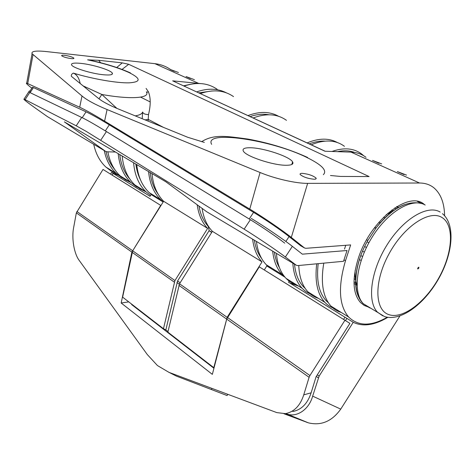 <?xml version="1.0" encoding="UTF-8"?>
<svg xmlns="http://www.w3.org/2000/svg" width="475" height="475" viewBox="0 0 475 475"><rect width="100%" height="100%" fill="white"/><g stroke="black" fill="none" stroke-linecap="round" stroke-linejoin="round"><path stroke-width="0.71" d="M292.938 163.341L292.119 163.418M150.219 101.947L140.63 97.138M71.125 58.591C66.369 57.885 63.217 56.929 61.661 55.723C61.453 55.231 62.391 55.082 64.481 55.29C69.207 56.002 72.348 56.958 73.892 58.158C74.112 58.645 73.186 58.793 71.125 58.591M204.345 142.405L187.768 137.293L118.566 109.072C109.22 105.224 102.493 101.65 98.39 98.337L71.41 76.35C71.072 75.014 71.719 73.934 73.34 73.108C76.784 74.504 79.076 78.001 80.216 83.6M82.953 85.821L101.84 94.472L116.856 108.359M314.082 179.241C307.853 178.612 303.216 177.033 300.182 174.521C299.755 173.749 300.426 173.357 302.213 173.345C308.412 173.987 313.019 175.566 316.047 178.072C316.481 178.826 315.827 179.217 314.082 179.241M116.713 67.515L122.283 62.872L128.695 64.291L369.099 176.569L340.415 176.433L330.452 175.507M424.549 204.689C409.254 189.715 369.989 220.477 358.186 258.738C352.017 278.985 352.765 293.568 360.442 302.492L364.266 305.49L368.784 307.2M80.72 63.359C92.572 64.487 110.806 70.092 112.302 73.108C113.097 74.765 110.236 75.323 103.71 74.777C91.907 73.773 72.901 67.943 71.606 64.962C70.888 63.252 73.928 62.718 80.72 63.359M250.687 147.761C263.928 147.98 289.72 156.584 292.576 161.85C293.888 164.136 291.68 165.276 285.944 165.27C272.899 165.348 245.818 156.299 243.378 151.151C242.107 148.752 244.548 147.618 250.687 147.761M31.843 88.19C27.235 84.592 25.525 82.905 26.713 83.137L79.705 107.243C84.989 109.66 93.284 114.285 104.589 121.119L249.761 209.089C262.74 216.855 283.201 230.838 291.306 237.447L307.646 183.362L419.52 183.012C425.208 183.035 430.029 184.656 433.984 187.88C440.812 193.782 444.351 203.068 444.6 215.733M170.377 69.397C165.799 66.251 160.645 64.345 154.915 63.674L46.259 51.555C35.857 50.493 31.124 51.211 32.074 53.705L82.003 95.986C86.949 100.13 95.309 104.648 107.083 109.541L260.074 172.502C274.936 178.707 296.056 183.51 307.646 183.362M146.086 88.415L148.378 91.752C150.771 97.571 150.812 105.177 148.515 114.57L148.099 121.113M328.409 302.812L326.183 300.734C318.968 292.826 316.303 280.476 318.179 263.673M404.071 174.592L397.338 171.564L406.547 175.109M335.13 308.679C331.182 307.527 327.756 305.407 324.847 302.326C317.389 294.114 314.676 281.277 316.7 263.815M200.058 83.529L172.668 80.845L325.215 151.258M133.576 162.729C134.686 175.227 138.86 184.947 146.092 191.888L150.581 195.445M172.668 80.845L324.995 151.246L351.019 152.119C356.808 152.35 361.813 154.09 366.023 157.338M296.632 284.893C292.618 283.652 289.097 281.479 286.075 278.374C280.535 272.579 277.317 264.254 276.432 253.389M284.745 243.152C276.664 236.829 260.739 226.023 249.221 218.999L105.325 130.886C94.852 124.486 87.151 120.098 82.217 117.711L29.201 92.221M300.817 245.848L289.061 236.592C281.04 230.173 265.133 219.331 253.579 212.355L109.292 124.836C98.788 118.477 91.046 114.148 86.064 111.845L33.446 87.59L32.288 87.507M300.378 245.593L304.475 247.944L291.306 237.447M304.475 247.944L305.763 248.312L350.663 244.922L345.491 260.716L343.983 259.867M387.267 317.235C371.165 326.456 358.298 326.39 348.668 317.045C338.936 305.532 337.879 286.757 345.491 260.716M190.309 78.482L186.034 76.558L194.412 79.675M345.741 245.296L344.5 249.108M129.705 178.861C124.26 172.597 120.947 164.504 119.759 154.577M318.416 298.353C314.438 297.16 310.971 295.017 308.008 291.923C302.361 285.908 299.28 277.103 298.769 265.495M378.931 163.293L372.519 160.408L381.662 163.893M312.586 294.749C308.596 293.544 305.116 291.395 302.136 288.295C296.679 282.512 293.574 274.14 292.826 263.18M341.24 312.449C337.303 311.315 333.895 309.213 331.004 306.132C322.935 297.113 320.524 282.785 323.772 263.15M146.33 91.812C150.646 98.111 131.349 99.792 101.84 94.472L98.978 98.806M93.712 144.269C95.76 153.787 99.815 161.381 105.877 167.046L110.954 170.935L116.595 173.749M130.459 72.924C119.854 68.151 107.16 64.089 92.364 60.735L87.62 59.844L98.729 60.307L100.635 62.753M122.283 62.872L98.729 60.307M305.205 288.408L303.448 286.746C298.454 281.485 295.474 273.962 294.506 264.177M142.001 189.359L136.147 186.527L130.91 182.513C123.648 175.596 119.409 165.977 118.192 153.651M131.029 182.62L125.263 179.787L120.092 175.827C113.822 169.919 109.743 161.922 107.861 151.828M146.603 92.364L148.378 91.752M135.25 115.876C139.692 115.116 142.15 113.828 142.613 112.011C143.213 113.685 145.178 114.534 148.515 114.57M142.613 112.011L142.197 118.708M145.938 191.793L140.083 188.961L134.852 184.941C127.597 178.024 123.375 168.376 122.182 156.008M174.283 71.28L170.169 69.427L178.458 72.509M127.389 180.334L121.541 177.484L116.298 173.482C110.242 167.8 106.216 160.152 104.221 150.545M114.683 169.433C110.562 164.605 107.659 158.656 105.972 151.584M163.501 127.395L148.2 119.367L145.089 119.884M142.423 118.803L142.162 118.358M183.599 85.815L190.018 84.384M325.078 141.117C320.103 140.832 314.818 141.752 309.219 143.866M268.874 114.772C263.043 113.715 256.797 114.315 250.135 116.559M212.117 90.962L198.841 92.857M354.647 152.463C349.57 150.551 343.853 150.284 337.493 151.667M163.608 201.269L207.628 228.392L174.942 280.565L163.459 328.724L122.621 297.142L132.685 250.812L163.608 201.269C157.005 194.578 153.14 185.357 152 173.607M200.367 93.563C213.198 89.187 224.253 90.202 233.528 96.615M163.157 201.994L151.127 194.572L153.585 196.086L149.156 192.583C142.173 185.897 138.035 176.569 136.747 164.605M184.122 86.058C196.858 81.831 207.884 82.911 217.194 89.294M163.24 201.857L160.811 199.767C153.852 193.058 149.773 183.665 148.562 171.576M196.703 91.871C207.83 88.029 217.746 88.362 226.438 92.868M207.628 228.392C202.071 222.621 198.586 214.742 197.167 204.755M248.009 115.579C259.742 111.186 269.966 111.435 278.688 116.327M212.39 231.325L262.022 261.903L227.157 317.33L213.786 367.656L167.865 332.138L179.514 283.783L212.39 231.325C206.993 225.702 203.567 218.055 202.101 208.371M253.175 117.966C266.285 113.08 277.382 113.869 286.478 120.341M262.022 261.903C256.945 256.405 253.804 248.829 252.599 239.157M307.135 142.898C318.838 138.047 328.908 137.922 337.339 142.524M270.501 267.366L270.554 268.292L266.35 264.807C260.971 259.291 257.664 251.507 256.435 241.442M311.238 144.798C324.573 139.312 335.641 139.822 344.44 146.318M270.554 268.292L266.802 265.976L266.742 265.05M285.036 277.228L266.802 265.976L264.29 269.966M284.679 276.812L282.287 274.627C276.973 269.117 273.76 261.286 272.656 251.132M331.918 151.477C343.93 147.28 353.875 148.147 361.736 154.072L363.702 155.747M211.862 232.162L209.047 230.743L211.702 232.423M163.459 328.724L165.846 329.923L177.579 280.974L209.047 230.743M112.147 175.127L113.187 173.452L150.041 196.312L151.127 194.572L150.997 193.717M274.402 252.178C275.239 258.204 276.925 263.376 279.454 267.68M150.165 172.526C151.198 181.141 153.858 188.349 158.151 194.156M198.954 206.067C200.45 214.421 203.514 221.154 208.145 226.278L208.59 226.551M254.368 240.208C255.526 247.6 257.931 253.668 261.588 258.412M209.19 230.518L208.145 226.278M345.497 320.589L346.898 318.375L353.234 322.305L319.135 376.111L312.657 396.132L340.741 409.129C331.942 421.367 321.142 425.938 308.328 422.833L284.032 413.778M307.016 422.388L285.736 413.606M285.796 413.63L287.019 414.034C296.94 417.691 309.088 409.379 312.657 396.132M165.846 329.923L167.996 331.586M118.418 175.299L111.601 172.431L110.55 174.129M111.601 172.431L114.487 174.26M399.908 315.976L340.741 409.129M343.597 319.402L344.969 317.229L288.515 282.209L289.572 280.529M140.452 179.776C138.124 175.138 136.592 169.908 135.856 164.077M289.756 282.975L298.65 286.14M344.969 317.229L346.898 318.375M387.838 317.33C374.508 325.292 362.971 326.954 353.234 322.305M354.101 278.789L355.549 279.621M364.663 246.531L366.433 247.487M354.516 274.413L355.057 274.722M367.086 241.822L368.867 242.773M383.527 217.229L384.91 217.924M378.878 222.258L379.899 223.25M396.975 206.506L398.685 207.338M359.403 259.546L361.125 260.496M354.006 281.865L357.004 283.605M361.416 255.894L362.538 256.512M354.023 283.462L357.034 285.214M354.023 283.498L357.034 285.243M396.5 206.791L398.192 207.611M394.683 207.955L396.31 208.739M380.273 222.181L380.665 222.377M387.903 213.144L389.381 213.875M362.556 251.162L364.313 252.118M391.721 210.051L393.306 210.829M357.022 284.852C355.431 280.933 354.795 276.165 355.122 270.536M386.157 214.706L394.719 209.837M134.692 306.476L134.502 306.785M169.142 372.418L176.468 376.147L227.074 395.544L176.468 376.147M211.862 388.366L211.618 389.31M227.074 395.544L227.84 394.327M76.344 212.865L103.016 169.433L160.728 205.408L131.89 252.106L76.344 212.865L73.72 227.187C71.392 238.129 74.088 254.036 79.444 260.739L147.292 354.546L157.457 365.56L168.958 372.353L276.836 412.615L285.433 413.648C294.168 411.896 300.271 405.632 303.745 394.856L309.106 377.298L226.717 319.099L259.285 266.843L349.909 323.374L316.071 376.788L311.125 392.819L303.745 394.856M131.89 252.106L121.167 303.008L212.343 374.371L226.717 319.099M292.79 411.51C301.53 409.747 307.646 403.518 311.125 392.819M128.268 301.957L121.167 303.008M213.934 368.267L131.634 304.564M227.436 317.472L309.926 375.547L344.945 320.245M309.926 375.547L309.106 377.298M105.61 151.377L64.374 121.879L165.828 181.771L206.672 211.725L296.329 265.27L285.368 256.993C277.252 250.764 256.951 237.049 244.15 229.176L86.224 131.391L76.214 125.804L24.023 99.097C23.133 99.109 27.093 102.232 35.892 108.472L47.441 116.636L105.61 151.377L106.917 151.804L115.443 152.024M30.465 91.455L29.325 90.998L29.129 91.301M296.329 265.27L297.629 265.602L343.514 261.292L347.041 250.509L302.343 254.167L292.363 246.353C284.353 239.946 264.1 226.165 251.233 218.387M73.34 73.108C92.839 79.028 116.886 83.167 129.075 82.846C141.039 82.044 141.14 78.672 129.378 72.728C118.685 67.812 104.761 63.519 87.62 59.844M323.35 174.675C327.459 170.572 321.866 164.795 306.589 157.35C271.48 139.846 203.383 129.717 211.624 144.352M33.001 54.714L27.74 83.529M289.061 236.592L285.861 241.46M253.579 212.355L249.221 218.999M128.695 64.291L122.057 69.415M419.52 183.012L351.019 152.119M82.003 95.986L79.705 107.243M198.538 83.351L154.915 63.674M260.074 172.502L249.761 209.089M107.083 109.541L104.589 121.119M33.446 87.59L30.157 92.613M86.064 111.845L82.217 117.711M109.292 124.836L105.325 130.886M177.579 280.974L180.144 282.779M226.444 318.951L178.855 285.332M179.514 283.783L227.157 317.33M174.289 282.108L132.08 252.284M132.685 250.812L174.942 280.565M318.321 377.839L316.303 376.42M179.289 284.181L176.926 282.512M317.312 374.834L319.135 376.111M388.758 314.593C402.687 319.586 425.582 302.142 439.072 277.453C452.74 252.86 454.664 224.841 441.78 217.39C429.133 209.528 403.554 226.658 388.811 254.232C373.867 281.705 374.627 310.015 388.758 314.593M418.897 268.013L417.792 268.998L417.697 268.149L418.802 267.158L418.897 268.013M425.196 205.046C412.514 197.25 388.235 211.256 372.252 236.983C356.137 262.61 352.664 292.909 363.351 303.733L369.526 307.794L370.874 308.21M418.718 268.037L418.695 267.484L418.338 267.52L417.917 268.684L418.718 268.037M382.773 315.845L377.417 312.111C366.914 301.34 370.749 270.78 387.113 244.785C403.346 218.684 427.69 204.345 440.188 212.082M360.602 299.939C351.963 289.311 354.688 263.393 367.858 240.427L376.289 227.662C385.427 216.012 394.826 208.341 404.492 204.648M76.885 211.482L132.495 250.634M106.424 131.557L100.759 140.19M81.688 117.456L76.214 125.804M292.363 246.353L285.368 256.993M250.373 219.705L244.15 229.176M29.812 92.453L25.133 99.596M417.299 201.4L422.204 203.704M112.302 73.108L112.041 74.332M292.576 161.85L291.804 164.481M26.713 83.137L32.074 53.705M286.075 278.374L302.136 288.295M308.008 291.923L324.847 302.326M331.004 306.132L348.668 317.045M307.616 157.463C289.121 149.085 269.2 142.951 247.843 139.056C226.925 136.278 213.993 133.867 201.649 141.681M315.762 178.998L316.047 178.072M327.679 301.655L326.183 300.734M29.878 91.188L32.472 87.228M73.827 58.49L73.892 58.158M105.877 167.046L116.298 173.482M120.092 175.827L130.91 182.513M134.852 184.941L146.092 191.888M304.582 287.44L303.448 286.746M149.156 192.583L160.811 199.767M266.35 264.807L282.287 274.627M287.019 414.034L308.328 422.833M442.433 213.685C456.03 224.865 452.616 254.63 438.229 279.484C423.872 304.451 400.633 321.824 384.471 316.522L363.351 303.733C351.738 292.837 353.881 264.795 367.858 240.427L366.611 239.833M421.99 203.638C407.598 199.939 392.362 207.949 376.289 227.662L374.181 228.143M24.023 99.097L29.325 90.998"/></g></svg>
